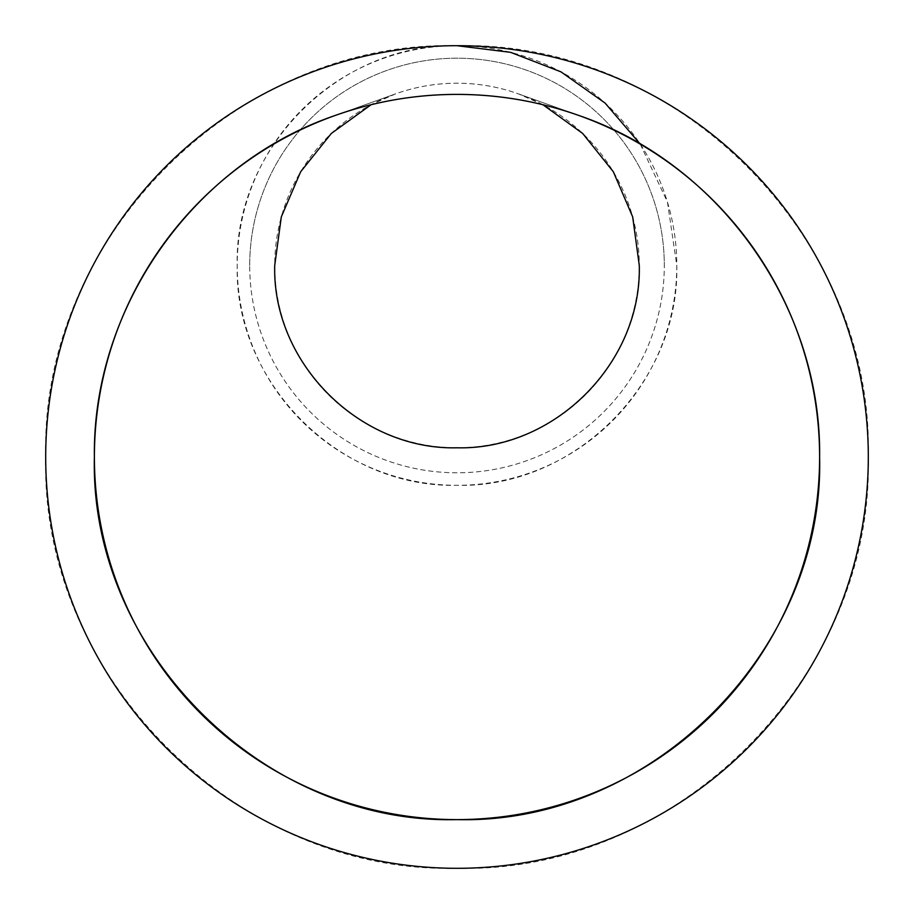 <?xml version="1.0" encoding="UTF-8"?>
<svg xmlns="http://www.w3.org/2000/svg" width="914" height="914" viewBox="0 0 914 914"><rect width="100%" height="100%" fill="white"/><g stroke="black" fill="none" stroke-linecap="round" stroke-linejoin="round"><path stroke-width="0.69" stroke-dasharray="4.57 3.43" d="M457 45.7A219.794 219.794 0 0 0 237.206 265.494C234.178 382.943 339.551 488.327 457 485.3A219.794 219.794 0 0 0 676.794 265.494A219.794 219.794 0 0 0 457 45.7C237.217 40.033 40.033 237.217 45.7 457C40.033 676.783 237.217 873.967 457 868.3C676.783 873.967 873.967 676.783 868.3 457C873.967 237.217 676.783 40.033 457 45.7C339.551 42.672 234.178 148.045 237.206 265.494A219.794 219.794 0 0 0 457 485.3C574.449 488.327 679.822 382.943 676.794 265.494L667.46 202.108L640.234 144.104M542.905 104.722L518.398 93.856C498.541 86.784 478.079 83.243 457 83.208C435.921 83.243 415.459 86.784 395.602 93.856L371.095 104.722M639.286 265.494A182.286 182.286 0 0 1 457 447.791A182.286 182.286 0 0 1 274.714 265.494A182.286 182.286 0 0 1 457 83.208A182.286 182.286 0 0 1 639.286 265.494M249.705 265.494A207.295 207.295 0 0 1 457 58.199A207.295 207.295 0 0 1 664.295 265.494A207.295 207.295 0 0 0 457 58.199A207.295 207.295 0 0 0 249.705 265.494A207.295 207.295 0 0 0 457 472.789A207.295 207.295 0 0 0 664.295 265.494A207.295 207.295 0 0 1 457 472.789A207.295 207.295 0 0 1 249.705 265.494M579.122 115.587L518.398 93.868L579.145 115.587M395.602 93.868L334.855 115.587L395.602 93.868"/><path stroke-width="1.37" d="M640.234 144.104L605.091 103.076L560.99 71.863L510.618 52.338L457 45.7M457 94.393C498.918 94.45 539.626 101.511 579.122 115.575L579.145 115.587C720.609 163.983 821.686 307.47 819.607 457C824.599 650.757 650.757 824.599 457 819.607C263.243 824.599 89.401 650.757 94.393 457C92.314 307.47 193.391 163.983 334.878 115.575C374.374 101.511 415.082 94.45 457 94.393M371.095 104.722L331.325 133.455L300.66 171.775L281.318 216.869L274.714 265.494C272.201 362.904 359.59 450.294 457 447.791C554.41 450.294 641.799 362.904 639.286 265.494L632.682 216.869L613.34 171.775L582.675 133.455L542.905 104.722M868.3 457A411.3 411.3 0 0 1 457 868.3A411.3 411.3 0 0 1 45.7 457A411.3 411.3 0 0 1 457 45.7A411.3 411.3 0 0 1 868.3 457M819.607 457A362.607 362.607 0 0 0 457 94.393A362.607 362.607 0 0 0 94.393 457A362.607 362.607 0 0 0 457 819.607A362.607 362.607 0 0 0 819.607 457M334.855 115.587L335.587 115.324L334.855 115.587"/></g></svg>
